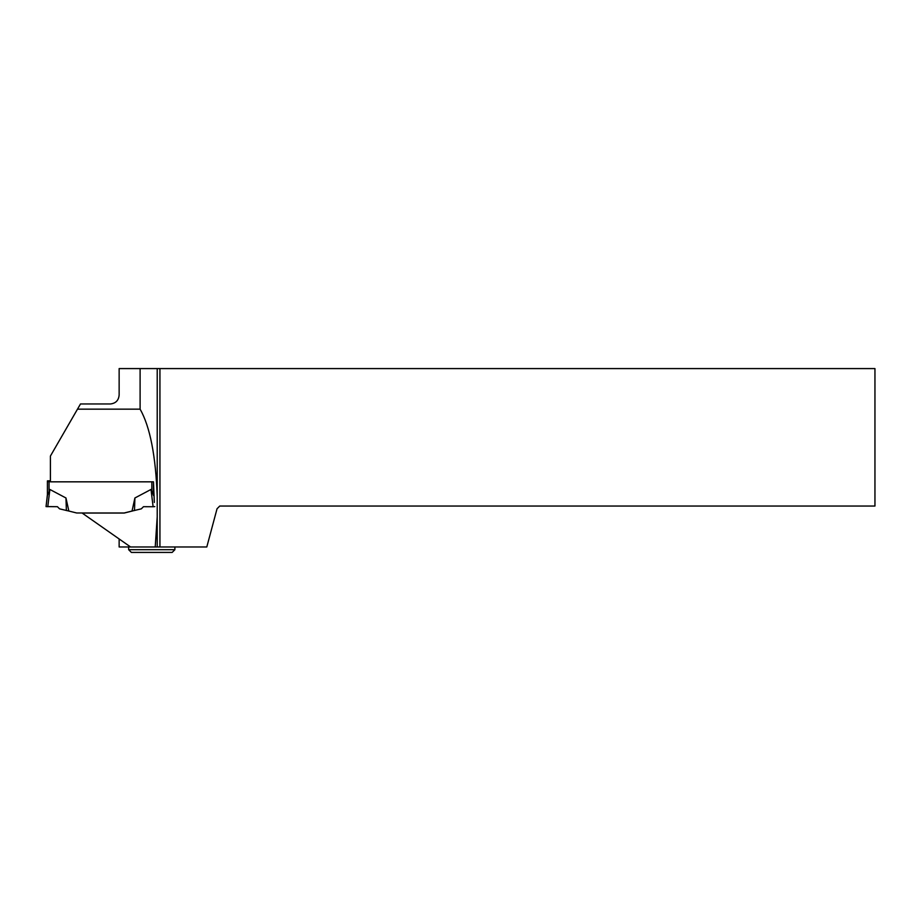 <?xml version="1.0" encoding="UTF-8"?>
<svg xmlns="http://www.w3.org/2000/svg" width="921" height="921" viewBox="0 0 921 921"><rect width="100%" height="100%" fill="white"/><g stroke="black" fill="none" stroke-linecap="round" stroke-linejoin="round"><path stroke-width="1.38" d="M50.402 481.741L47.408 481.614L47.408 495.417L49.884 489.465L65.967 497.985L68.845 511.04L76.696 512.985L124.185 512.985L132.037 511.04L134.903 497.985L150.998 489.454L151.838 490.49L151.838 481.833M77.491 409.154L80.495 403.962L110.439 403.962C115.793 403.352 118.694 400.336 119.143 394.925L119.143 368.584L157.215 368.584L157.215 496.638C155.764 455.907 150.054 426.745 140.107 409.154L77.491 409.154L50.402 456.079L50.402 481.833L153.473 481.833L153.473 495.417L151.838 490.49M47.408 481.614L47.408 480.889L50.402 480.762M47.408 480.889L47.408 495.417M132.037 511.04L141.316 508.853L143.469 506.7L153.105 506.734L150.998 489.465M134.501 510.533L134.903 497.985M153.473 493.99L153.473 481.833L154.325 502.44M153.473 495.475L153.358 494.519M154.832 506.608L153.105 506.734M47.524 494.519L46.05 506.608L57.413 506.7L59.566 508.853L68.845 511.04M66.381 510.533L65.967 497.985M47.777 506.734L49.884 489.465M46.05 506.608L47.408 494.635M159.932 546.982L206.799 546.982L217.045 508.76L219.762 506.043L874.95 506.043L874.95 368.584L159.932 368.584L159.932 546.982L155.223 546.982L157.215 516.819L157.215 546.982M119.143 538.958L119.143 546.982L155.223 546.982M130.598 546.982L82.142 513.055L124.185 513.055L133.038 510.833M157.215 496.638L157.215 516.819M140.107 368.584L140.107 409.154M157.215 368.584L159.932 368.584M174.886 549.699L172.169 552.416L131.381 552.416L128.652 549.699L174.886 549.699L174.886 546.982M57.413 506.7L46.05 506.573L47.535 493.668M49.043 490.49L49.043 481.741M128.652 549.699L128.652 546.982"/></g></svg>
